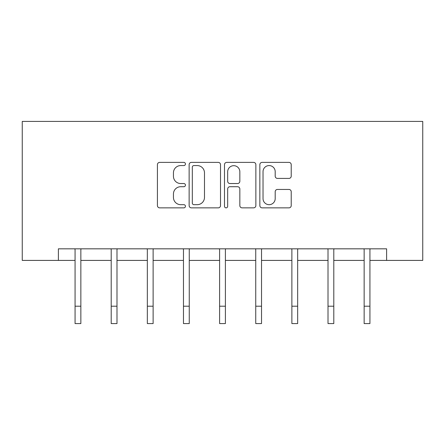 <?xml version="1.0" encoding="UTF-8"?>
<svg xmlns="http://www.w3.org/2000/svg" width="445" height="445" viewBox="0 0 445 445"><rect width="100%" height="100%" fill="white"/><g stroke="black" fill="none" stroke-linecap="round" stroke-linejoin="round"><path stroke-width="0.67" d="M185.437 163.983A1.591 1.591 0 0 0 183.846 162.386L159.688 162.386A2.275 2.275 0 0 0 157.419 164.661L157.419 205.59A2.275 2.275 0 0 0 159.688 207.86L183.846 207.86A1.591 1.591 0 0 0 185.437 206.269A1.591 1.591 0 0 0 183.846 204.678L180.72 204.678A7.276 7.276 0 0 1 173.444 197.402L173.444 193.992A7.276 7.276 0 0 1 180.72 186.716L183.846 186.716A1.591 1.591 0 0 0 185.437 185.126A1.591 1.591 0 0 0 183.846 183.535L180.72 183.535A7.276 7.276 0 0 1 173.444 176.259L173.444 172.849A7.276 7.276 0 0 1 180.72 165.573L183.846 165.573A1.591 1.591 0 0 0 185.437 163.983M288.95 178.417A2.275 2.275 0 0 0 291.219 176.142L291.219 164.661A2.275 2.275 0 0 0 288.95 162.386L262.116 162.386A2.275 2.275 0 0 0 259.847 164.661L259.847 205.59A2.275 2.275 0 0 0 262.116 207.86L288.95 207.86A2.275 2.275 0 0 0 291.219 205.59L291.219 191.717A2.275 2.275 0 0 0 288.95 189.448L277.469 189.448A2.275 2.275 0 0 0 275.194 191.717L275.194 198.598A6.08 6.08 0 0 1 269.108 204.678A6.08 6.08 0 0 1 263.028 198.598L263.028 171.653A6.08 6.08 0 0 1 269.108 165.573A6.08 6.08 0 0 1 275.194 171.653L275.194 176.142A2.275 2.275 0 0 0 277.469 178.417L288.95 178.417M58.384 260.408L58.384 248.827L386.616 248.827L386.616 260.408L422.75 260.408L422.75 121.424L22.25 121.424L22.25 260.408L75.066 260.408M220.509 164.661A2.275 2.275 0 0 0 218.239 162.386L191.406 162.386A2.275 2.275 0 0 0 189.136 164.661L189.136 205.59A2.275 2.275 0 0 0 191.406 207.86L218.239 207.86A2.275 2.275 0 0 0 220.509 205.59L220.509 164.661M226.761 162.386L253.594 162.386A2.275 2.275 0 0 1 255.864 164.661L255.864 205.59A2.275 2.275 0 0 1 253.594 207.86L242.108 207.86A2.275 2.275 0 0 1 239.838 205.59L239.838 188.992A2.275 2.275 0 0 0 237.563 186.716L229.948 186.716A2.275 2.275 0 0 0 227.673 188.992L227.673 206.269A1.591 1.591 0 0 1 226.082 207.86A1.591 1.591 0 0 1 224.491 206.269L224.491 164.661A2.275 2.275 0 0 1 226.761 162.386M80.857 260.408L111.2 260.408M116.99 260.408L147.334 260.408M153.124 260.408L183.468 260.408M189.259 260.408L219.602 260.408M225.398 260.408L255.742 260.408M261.532 260.408L291.876 260.408M297.666 260.408L328.01 260.408M333.8 260.408L364.144 260.408M369.934 260.408L386.616 260.408M193.909 165.573A1.591 1.591 0 0 0 192.318 167.164L192.318 203.087A1.591 1.591 0 0 0 193.909 204.678L197.207 204.678A7.276 7.276 0 0 0 204.483 197.402L204.483 172.849A7.276 7.276 0 0 0 197.207 165.573L193.909 165.573M239.838 171.77A6.08 6.08 0 0 0 233.753 165.685A6.08 6.08 0 0 0 227.673 171.77L227.673 181.26A2.275 2.275 0 0 0 229.948 183.535L237.563 183.535A2.275 2.275 0 0 0 239.838 181.26L239.838 171.77M74.771 248.827L75.066 249.55L75.066 306.204L80.857 306.204L80.857 249.55L81.146 248.827M75.066 306.204L75.066 323.576L80.857 323.576L80.857 306.204M110.905 248.827L111.2 249.55L111.2 306.204L116.99 306.204L116.99 249.55L117.285 248.827M111.2 306.204L111.2 323.576L116.99 323.576L116.99 306.204M147.039 248.827L147.334 249.55L147.334 306.204L153.124 306.204L153.124 249.55L153.419 248.827M147.334 306.204L147.334 323.576L153.124 323.576L153.124 306.204M183.173 248.827L183.468 249.55L183.468 306.204L189.259 306.204L189.259 249.55L189.553 248.827M183.468 306.204L183.468 323.576L189.259 323.576L189.259 306.204M219.313 248.827L219.602 249.55L219.602 306.204L225.398 306.204L225.398 249.55L225.687 248.827M219.602 306.204L219.602 323.576L225.398 323.576L225.398 306.204M255.447 248.827L255.742 249.55L255.742 306.204L261.532 306.204L261.532 249.55L261.827 248.827M255.742 306.204L255.742 323.576L261.532 323.576L261.532 306.204M291.581 248.827L291.876 249.55L291.876 306.204L297.666 306.204L297.666 249.55L297.961 248.827M291.876 306.204L291.876 323.576L297.666 323.576L297.666 306.204M327.715 248.827L328.01 249.55L328.01 306.204L333.8 306.204L333.8 249.55L334.095 248.827M328.01 306.204L328.01 323.576L333.8 323.576L333.8 306.204M363.854 248.827L364.144 249.55L364.144 306.204L369.934 306.204L369.934 249.55L370.229 248.827M364.144 306.204L364.144 323.576L369.934 323.576L369.934 306.204"/></g></svg>
